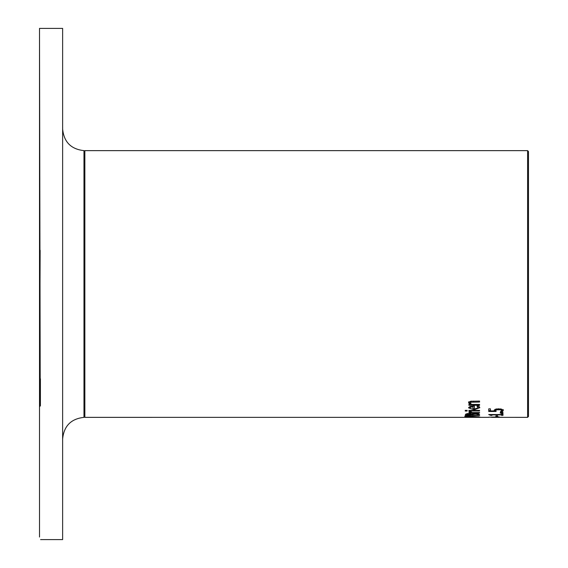 <?xml version="1.0" encoding="UTF-8"?>
<svg xmlns="http://www.w3.org/2000/svg" width="568" height="568" viewBox="0 0 568 568"><rect width="100%" height="100%" fill="white"/><g stroke="black" fill="none" stroke-linecap="round" stroke-linejoin="round"><path stroke-width="0.85" d="M495.743 410.565L494.224 410.565M490.432 410.565L488.757 410.565M496.404 408.861L495.743 409.663L496.091 411.495L488.757 411.495L488.757 408.839L490.432 408.839L490.432 410.92L494.224 410.92L494.224 410.046M494.224 410.92L495.026 409.35L498.463 408.811L501.885 409.272L503.284 410.494L502.474 411.679L500.458 411.679L501.636 410.479L501.636 409.542L500.77 408.832M503.284 409.556L502.474 410.749L501.572 410.749M501.636 410.479L500.77 409.776L496.404 409.805L496.404 408.946M496.404 409.805L495.743 410.6M500.77 409.776L500.77 408.995M502.474 411.679L502.474 410.749M478.228 416.997L472.448 416.614L466.676 416.997L472.448 417.246L478.228 416.997L478.228 416.614M466.676 416.997L466.676 416.614M466.967 417.253L465.036 416.997L466.967 416.585L472.448 416.387L479.861 416.997L466.967 417.111M475.196 413.483L478.412 413.838L479.562 414.732L479.562 415.485L465.341 415.485L465.916 413.994L468.543 413.646L471.653 414.115L475.196 413.483M479.548 414.583L477.951 414.583M472.69 414.583L471.113 414.583M466.953 414.583L465.348 414.583M472.69 414.739L472.69 415.151L477.951 415.151L477.347 414.186L475.274 413.958L473.059 414.214L472.69 414.739L473.059 413.305M473.059 414.214L473.059 413.632M477.347 414.186L477.347 413.625M477.951 414.86L477.915 413.717M466.953 414.81L471.113 415.151L470.638 414.285L468.806 414.107L467.322 414.271L466.953 414.81L467.322 413.362M467.322 414.271L467.322 413.696M471.113 414.739L471.113 413.944M470.24 416.124L464.702 416.181L470.24 415.939M468.891 410.394L479.562 410.394L479.562 410.983L468.891 410.983L468.891 410.394M470.815 411.466L471.987 412.56L479.562 412.56L479.562 413.042L468.891 413.042L468.891 412.56L470.481 412.56L470.481 411.637L469.871 411.438M470.971 412.127L470.481 412.127M470.481 412.56L468.948 411.438L470.815 411.438M479.711 407.235L477.809 408.456M474.408 408.797L473.037 408.768M478.235 407.717L476.95 406.184L478.909 406.184L479.804 407.71L474.28 409.741L468.586 407.888L469.779 406.61L474.408 406.092L474.408 409.081L478.235 407.717L477.766 405.85M470.205 408.321L468.714 407.398M477.766 406.816L477.766 406.184M470.063 407.923L470.907 408.754L473.037 409.081L473.037 406.851L470.893 407.107L470.063 407.923L470.063 406.972L470.893 406.141M470.893 407.107L470.893 406.29M473.037 406.851L473.037 406.099M467.116 410.352L467.116 411.026L465.249 411.026L465.249 410.352L467.116 410.352M470.297 403.088L471.589 404.437L479.562 404.437L479.562 405.275L468.891 405.275L468.891 404.437L470.077 404.437L468.586 402.847L468.877 402.094L470.616 401.256L479.562 401.086L479.562 402.045L471.092 402.229L470.297 403.088L470.297 402.087L471.632 401.122M470.077 404.437L470.077 403.457L468.586 401.846M471.348 404.302L470.077 404.302M502.985 417.302L499.009 417.26L499.009 416.784M502.985 417.345L488.757 417.196L499.009 416.947M497.39 416.99L490.695 417.132L497.39 417.246L497.39 416.834M491.632 417.352L527.601 417.359L528.489 416.465L528.489 151.535L527.601 150.641L527.601 417.359M527.601 150.641L84.852 150.641L84.852 417.359L488.757 417.345M495.892 415.868L497.625 415.868L497.625 416.564L495.892 416.564L495.892 415.868M502.985 413.98L502.985 415.378L501.53 415.378L501.53 413.98L502.985 413.98L502.985 414.477L501.53 414.477M501.53 414.903L491.995 414.903L491.995 415.378L490.695 415.378L490.695 414.534M491.995 414.903L491.995 414.534M490.695 415.378L488.714 414.534L501.53 414.534M500.266 412.545L502.985 412.545L502.985 413.156L500.266 413.156L500.266 412.545M39.938 294.899L39.511 194.192L39.511 537.023L39.511 34.044L39.511 400.618M39.76 322.326L39.511 273.002L39.511 418.531L39.511 151.691L39.511 411.388L39.511 160.077L39.511 406.894L40.143 250.275M39.511 273.002L39.511 529.028L39.511 36.16L40.25 405.815M39.511 194.192L39.511 28.4L62.629 28.4L62.629 539.6L40.569 539.6M40.399 378.771L40.399 405.8L39.511 406.688L39.511 400.681M498.455 409.521L498.455 408.811M475.274 413.958L475.274 413.483M468.806 414.107L468.806 413.653M470.638 414.285L470.638 413.831M474.28 409.741L474.28 408.797M473.478 402.045L473.478 401.086M471.092 402.229L471.092 401.221M84.852 151.521L83.979 150.634L83.979 417.359L84.852 416.472M83.979 150.641C70.986 149.199 63.864 141.972 62.629 128.95M83.979 417.359C70.986 418.801 63.864 426.028 62.629 439.05"/></g></svg>
